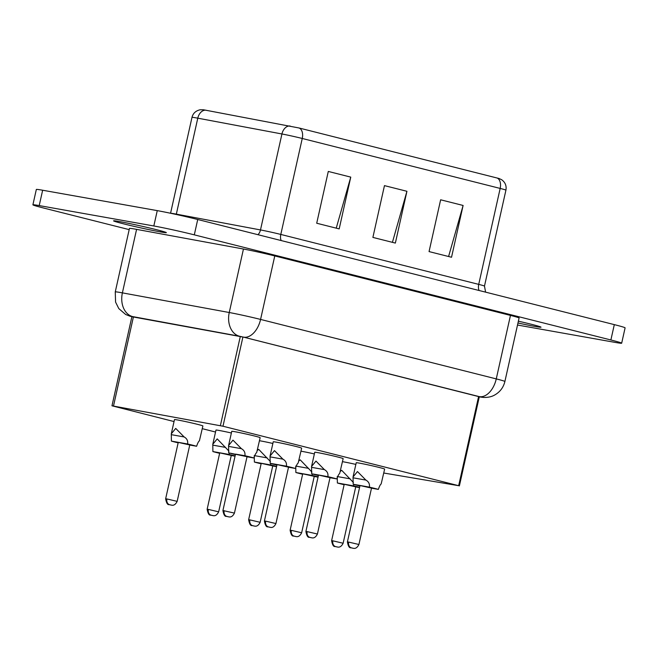 <?xml version="1.0" encoding="UTF-8"?>
<svg xmlns="http://www.w3.org/2000/svg" width="658" height="658" viewBox="0 0 658 658"><rect width="100%" height="100%" fill="white"/><g stroke="black" fill="none" stroke-linecap="round" stroke-linejoin="round"><path stroke-width="0.99" d="M517.517 325.036L615.353 342.44A29.503 1.02 -167.4 0 0 621.67 343.205A29.503 1.02 -167.4 0 0 610.879 339.972L194.299 234.848A29.503 1.02 -167.4 0 0 153.824 225.974L39.217 205.584A29.503 1.02 -167.4 0 0 32.9 204.819A29.503 1.02 -167.4 0 0 43.691 208.051L129.182 229.626M115.257 291.93L115.578 302.104L118.802 308.594L125.645 314.483L130.276 316.317L132.595 316.58A20.456 15.126 -79.6 0 1 122.388 292.868A27.537 0.954 12.6 0 0 115.257 291.93L129.453 228.433A27.537 0.954 12.6 0 1 136.584 229.371L243.452 249.028A23.598 0.814 12.6 0 1 274.773 255.937L510.46 315.412A23.598 0.814 12.6 0 1 519.088 317.995L504.892 381.492A23.598 0.814 12.6 0 0 496.264 378.901L510.46 315.412M160.56 231.937A27.044 0.938 12.6 0 1 131.123 225.669A27.044 0.938 12.6 0 1 113.571 220.841A27.044 0.938 12.6 0 1 119.369 221.549A27.044 0.938 12.6 0 1 148.807 227.816A27.044 0.938 12.6 0 1 166.359 232.644A27.044 0.938 12.6 0 1 160.56 231.937L160.815 230.81M518.381 321.178A27.044 0.938 12.6 0 1 540.999 327.182A27.044 0.938 12.6 0 1 535.201 326.475A27.044 0.938 12.6 0 1 517.969 322.988M621.67 343.205L625.1 327.857A29.503 1.02 -167.4 0 0 614.309 324.624L197.729 219.501A29.503 1.02 -167.4 0 0 157.262 210.626L42.647 190.236A29.503 1.02 -167.4 0 0 36.33 189.471L32.9 204.819M131.888 316.72L243.518 337.135L479.929 396.914A20.456 16.902 99.7 0 0 480.949 397.128L483.531 397.44C487.965 397.547 491.641 396.758 494.561 395.08C499.973 392.045 503.419 387.521 504.892 381.492M384.461 185.622L406.932 191.289L395.359 243.082L372.889 237.406L384.461 185.622M328.293 171.442L350.755 177.117L339.183 228.902L316.712 223.235L328.293 171.442M440.638 199.793L463.109 205.461L451.528 257.253L429.057 251.586L440.638 199.793M499.052 178.507L298.987 127.973L203.503 109.787M448.591 256.513L463.109 205.461M336.238 228.161L350.755 177.117M392.415 242.341L406.932 191.289M215.536 432.026L202.269 428.679M174.041 421.556L111.975 405.797L222.98 426.228L458.667 485.694L383.762 473.02M231.756 431.327A14.55 0.502 12.6 0 1 234.873 431.706A14.55 0.502 12.6 0 1 250.714 435.078A14.55 0.502 12.6 0 1 260.157 437.677L256.686 452.531C255.806 453.165 254.876 454.991 253.898 457.984A14.55 0.502 12.6 0 0 244.908 455.723C245.36 452.589 244.2 450.236 241.404 448.674L232.981 440.144L228.573 445.556L231.756 431.327M219.64 453.313A14.55 0.502 12.6 0 1 212.888 451.569L212.789 444.298L215.972 430.069A14.55 0.502 12.6 0 1 219.089 430.447A14.55 0.502 12.6 0 1 231.377 432.997M177.594 419.977A14.55 0.502 12.6 0 1 193.436 423.349A14.55 0.502 12.6 0 1 202.886 425.948L199.415 440.802C198.527 441.436 197.597 443.262 196.619 446.256A14.55 0.502 12.6 0 0 187.629 443.994C188.089 440.86 186.921 438.508 184.133 436.945L175.711 428.416L171.294 433.828L174.477 419.598A14.55 0.502 12.6 0 1 177.594 419.977M342.464 461.669A14.55 0.502 12.6 0 1 343.566 461.858A14.55 0.502 12.6 0 1 355.863 464.408M276.36 442.176A14.55 0.502 12.6 0 1 292.21 445.548A14.55 0.502 12.6 0 1 301.652 448.147L298.181 463.002C297.301 463.635 296.363 465.461 295.384 468.455A14.55 0.502 12.6 0 0 286.403 466.193C286.855 463.059 285.687 460.707 282.899 459.144L274.476 450.615L270.068 456.027L273.243 441.798A14.55 0.502 12.6 0 1 276.36 442.176M300.969 451.199A14.55 0.502 12.6 0 1 302.08 451.388A14.55 0.502 12.6 0 1 314.368 453.938M317.855 452.646A14.55 0.502 12.6 0 1 333.696 456.019A14.55 0.502 12.6 0 1 343.147 458.618L339.676 473.472C338.788 474.105 337.858 475.931 336.88 478.925A14.55 0.502 12.6 0 0 327.89 476.663C328.35 473.53 327.182 471.177 324.394 469.615L315.972 461.085L311.555 466.497L314.738 452.268A14.55 0.502 12.6 0 1 317.855 452.646M359.35 463.117A14.55 0.502 12.6 0 1 375.192 466.489A14.55 0.502 12.6 0 1 384.642 469.088L381.163 483.943C380.283 484.576 379.353 486.402 378.375 489.396A14.55 0.502 12.6 0 0 369.385 487.134C369.845 484 368.677 481.648 365.889 480.085L357.467 471.556L353.05 476.968L356.233 462.739A14.55 0.502 12.6 0 1 359.35 463.117M259.474 440.728A14.55 0.502 12.6 0 1 260.584 440.918A14.55 0.502 12.6 0 1 272.873 443.467M235.424 454.571A14.55 0.502 12.6 0 1 228.671 452.827L228.573 445.556M212.789 444.298L217.206 438.886L228.935 451.108M229.272 453L229.124 454.464A14.55 0.502 12.6 0 1 235.12 455.92M178.145 442.842A14.55 0.502 12.6 0 1 171.393 441.099L171.294 433.828M340.276 471.465L341.683 470.297L353.412 482.52M353.757 484.411L353.609 485.875A14.55 0.502 12.6 0 1 359.605 487.331M344.126 484.724A14.55 0.502 12.6 0 1 337.373 482.988L337.241 476.54M276.919 465.041A14.55 0.502 12.6 0 1 270.167 463.298L270.068 456.027M298.781 460.995L300.188 459.827L311.925 472.049M312.262 473.941L312.114 475.405A14.55 0.502 12.6 0 1 318.11 476.861M302.631 474.254A14.55 0.502 12.6 0 1 295.878 472.518L295.746 466.07M318.414 475.512A14.55 0.502 12.6 0 1 311.653 473.768L311.555 466.497M359.901 485.982A14.55 0.502 12.6 0 1 353.149 484.239L353.05 476.968M257.286 450.524L258.693 449.356L270.43 461.579M270.767 463.471L270.619 464.935A14.55 0.502 12.6 0 1 276.615 466.39M261.136 463.783A14.55 0.502 12.6 0 1 254.383 462.048L254.251 455.599M247.021 456.767L253.898 457.984M224.181 510.666A4.919 3.858 100.1 0 0 226.854 516.407L228.351 516.785A4.919 3.858 100.1 0 0 228.565 516.834C228.77 516.695 231.822 518.405 234.437 513.092L222.922 510.518L235.523 454.119L244.908 455.723M228.671 452.827L247.038 456.693L234.437 513.092M212.888 451.569L229.124 454.464M208.405 509.415L207.138 509.259L219.739 452.86L231.262 455.435L218.653 511.834L208.405 509.415A4.919 3.858 100.1 0 0 211.078 515.148L212.575 515.527A4.919 3.858 100.1 0 0 212.781 515.576C212.995 515.444 216.038 517.147 218.653 511.834M231.246 455.509L235.062 456.183M171.393 441.099L187.629 443.994M166.91 498.945L165.643 498.789L178.252 442.39L189.767 444.964L177.158 501.363L166.91 498.945A4.919 3.858 100.1 0 0 169.583 504.678L171.08 505.056A4.919 3.858 100.1 0 0 171.286 505.105C171.499 504.974 174.551 506.676 177.158 501.363M189.751 445.038L196.619 446.256M337.373 482.988L353.609 485.875M332.882 540.827L331.616 540.67L344.224 484.28L355.739 486.854L343.131 543.245L332.882 540.827A4.919 3.858 100.1 0 0 335.555 546.568L337.052 546.946A4.919 3.858 100.1 0 0 337.266 546.987C337.472 546.856 340.523 548.558 343.131 543.245M355.723 486.92L359.539 487.603M270.167 463.298L286.403 466.193M265.676 521.136L264.409 520.988L277.018 464.589L288.533 467.164L275.924 523.562L265.676 521.136A4.919 3.858 100.1 0 0 268.349 526.877L269.846 527.255A4.919 3.858 100.1 0 0 270.06 527.305C270.265 527.173 273.317 528.876 275.924 523.562M288.517 467.238L295.384 468.455M295.878 472.518L312.114 475.405M291.387 530.356L290.12 530.2L302.729 473.809L314.244 476.376L301.644 532.774L291.387 530.356A4.919 3.858 100.1 0 0 294.06 536.097L295.557 536.476A4.919 3.858 100.1 0 0 295.771 536.517C295.977 536.385 299.028 538.088 301.644 532.774M314.228 476.45L318.053 477.124M311.653 473.768L327.89 476.663M307.171 531.615L305.904 531.458L318.513 475.06L330.028 477.634L317.419 534.033L307.171 531.615A4.919 3.858 100.1 0 0 309.844 537.347L311.341 537.726A4.919 3.858 100.1 0 0 311.547 537.775C311.76 537.644 314.812 539.346 317.419 534.033M330.012 477.708L336.88 478.925M353.149 484.239L369.385 487.134M348.666 542.085L347.399 541.929L360.008 485.53L371.523 488.104L358.914 544.503L348.666 542.085A4.919 3.858 100.1 0 0 351.339 547.818L352.836 548.196A4.919 3.858 100.1 0 0 353.042 548.246C353.256 548.114 356.299 549.817 358.914 544.503M371.507 488.178L378.375 489.396M254.383 462.048L270.619 464.935M249.892 519.886L248.634 519.73L261.234 463.331L272.749 465.905L260.149 522.304L249.892 519.886A4.919 3.858 100.1 0 0 252.565 525.627L254.062 525.997A4.919 3.858 100.1 0 0 254.276 526.046C254.481 525.915 257.533 527.617 260.149 522.304M272.741 465.979L276.557 466.654M42.647 190.236L39.217 205.584M153.824 225.974L157.262 210.626M614.309 324.624L610.879 339.972M197.729 219.501L194.299 234.848M132.595 316.58L239.463 336.238A20.456 15.126 -79.6 0 1 229.255 312.517L122.388 292.868L136.584 229.371M239.463 336.238L243.641 337.159A20.456 12.658 -75.8 0 0 260.576 319.426A23.598 0.814 12.6 0 0 229.255 312.517L243.452 249.028M243.641 337.159L479.328 396.634A20.456 12.658 -75.8 0 0 496.264 378.901L260.576 319.426L274.773 255.937M479.328 396.634L479.929 396.914M485.596 292.144L484.477 286.107A15.734 0.543 -167.4 0 0 478.72 284.379A7.863 4.869 -75.8 0 0 479.098 290.507M484.477 286.107L505.928 190.146A15.734 0.543 -167.4 0 0 500.17 188.427L478.72 284.379L280.801 234.437A7.863 4.869 -75.8 0 0 281.18 240.557M496.905 177.923A9.837 6.087 104.2 0 1 500.17 188.427L302.252 138.476L280.801 234.437A15.734 0.543 -167.4 0 0 260.486 229.938A7.863 5.527 -79.4 0 1 257.969 234.7M298.987 127.973A9.837 6.087 104.2 0 1 302.252 138.476A15.734 0.543 -167.4 0 0 281.937 133.977L260.486 229.938L176.336 214.13A7.863 5.527 -79.4 0 1 176.254 214.483M290.096 126.007A9.837 6.917 100.6 0 0 281.937 133.977L197.787 118.177L176.336 214.13A19.666 0.683 -167.4 0 0 170.669 213.282M205.954 110.199A9.837 6.917 100.6 0 0 197.787 118.177A19.666 0.683 -167.4 0 0 191.988 117.371L170.562 213.258M113.505 405.994L133.451 316.745M220.372 425.652L240.318 336.411M222.98 426.228L242.925 336.986M458.667 485.694L478.613 396.461M228.54 446.387L241.404 448.674M212.756 445.129L225.628 447.415M171.261 434.658L184.133 436.945M337.636 476.614L350.105 478.827M270.035 456.858L282.899 459.144M296.149 466.144L308.61 468.356M311.522 467.328L324.394 469.615M353.017 477.798L365.889 480.085M254.654 455.673L267.123 457.886M228.351 516.785L226.854 516.407M212.575 515.527L211.078 515.148M171.08 505.056L169.583 504.678M337.052 546.946L335.555 546.568M269.846 527.255L268.349 526.877M295.557 536.476L294.06 536.097M311.341 537.726L309.844 537.347M352.836 548.196L351.339 547.818M254.062 525.997L252.565 525.627M480.949 397.128L479.295 396.848M505.928 190.146C506.66 185.811 505.245 182.34 501.667 179.733L499.027 178.499M191.988 117.371C193.024 113.316 195.73 110.791 200.09 109.787L203.437 109.779M111.975 405.797L131.937 316.482M459.383 485.917L479.337 396.642M222.922 510.518C223.695 514.786 224.863 516.727 226.434 516.349L228.565 516.834M207.138 509.259C207.912 513.528 209.088 515.469 210.65 515.091L212.781 515.576M165.643 498.789C166.425 503.057 167.593 504.999 169.164 504.62L171.294 505.105M331.616 540.67C332.397 544.939 333.565 546.88 335.136 546.502L337.266 546.987M264.409 520.988C265.19 525.257 266.358 527.198 267.929 526.819L270.06 527.305M290.12 530.2C290.902 534.469 292.07 536.41 293.641 536.031L295.771 536.517M305.904 531.458C306.686 535.727 307.854 537.668 309.424 537.29L311.555 537.775M347.399 541.929C348.172 546.198 349.349 548.139 350.911 547.76L353.042 548.246M248.634 519.73C249.407 523.998 250.583 525.939 252.146 525.561L254.276 526.046"/></g></svg>

